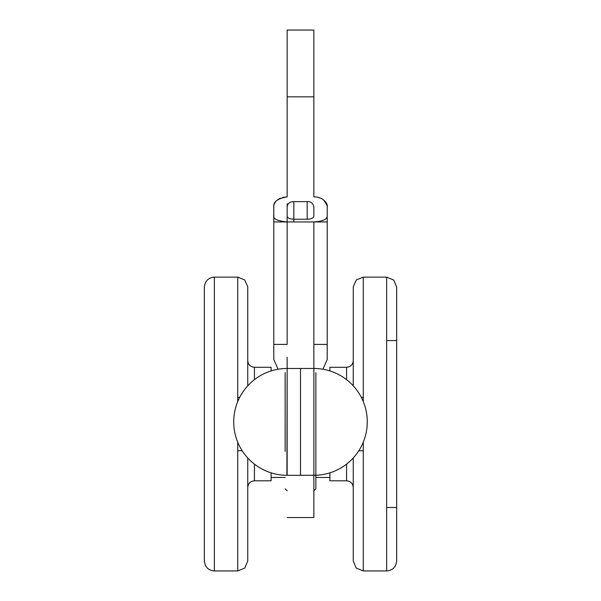 <?xml version="1.0" encoding="UTF-8"?>
<svg xmlns="http://www.w3.org/2000/svg" width="601" height="601" viewBox="0 0 601 601"><rect width="100%" height="100%" fill="white"/><g stroke="black" fill="none" stroke-linecap="round" stroke-linejoin="round"><path stroke-width="0.9" d="M329.881 477.464L329.881 472.852L329.881 480.8L329.881 477.464L315.856 477.464M329.881 370.93L329.881 367.279L329.881 370.93M204.34 384.324L204.34 507.514L204.34 384.324M204.34 358.902L204.34 561.011C204.971 567.059 208.307 570.364 214.354 570.95L214.354 277.129C208.307 277.707 204.971 281.02 204.34 287.068L204.34 358.902M247.747 358.902L247.747 287.917L247.747 358.902M247.747 457.97L247.747 561.011L244.787 568.043L237.726 570.95L237.726 442.186M247.747 385.812L247.732 286.669L244.645 279.893L237.726 277.129L214.354 277.129M254.426 464.115L254.426 480.8L271.119 480.8L271.119 472.852M271.119 370.93L271.119 367.279L254.426 367.279L254.426 379.659M204.34 450.48L204.34 409.206M327.214 359.428L327.214 206.917C328.274 204.648 323.916 196.722 313.857 196.888L313.857 96.829L287.143 96.829L287.143 30.05L287.143 196.888C277.662 198.48 273.215 201.823 273.786 206.917L273.786 344.403L273.793 206.669M313.857 96.829L313.857 30.05L287.143 30.05M287.008 196.888L282.575 197.451M280.344 198.202L277.407 199.87M275.806 201.358L274.131 204.363M273.883 205.497L273.816 206.143M327.214 206.849L327.162 205.85M327.109 205.489L323.593 199.87M320.641 198.195L318.432 197.459M287.143 372.785L287.143 368.466A53.421 53.421 90 0 0 233.721 421.887A53.421 53.421 90 0 0 287.143 475.308L287.143 357.264M287.143 517.529L313.857 517.529L313.857 221.934L287.143 221.934C277.129 220.935 272.681 218.726 273.786 215.308L273.786 206.917M287.143 203.671L287.143 231.054L287.143 203.671M271.119 370.614L272.148 370.614A53.421 53.421 -90 0 1 278.083 369.239L273.786 359.458L273.786 344.403L287.143 344.403L287.143 221.934L273.786 221.934M287.143 475.308L300.5 475.308L300.5 368.466L287.143 368.466L286.887 475.308M285.144 372.635L285.144 451.419M327.214 206.917L327.214 215.308C327.785 219.08 323.338 221.288 313.857 221.934L327.214 221.934L327.214 215.308M293.821 221.934L293.821 201.628C289.832 201.658 287.609 203.423 287.143 206.917L287.143 216.097C287.391 217.99 289.622 219.034 293.821 219.23L307.179 219.23C311.378 219.034 313.609 217.99 313.857 216.097L313.857 206.917C313.098 203.213 310.875 201.448 307.179 201.628L307.179 219.23M293.821 201.628L307.179 201.628M313.857 375.843L313.857 368.466A53.421 53.421 -90 0 1 367.279 421.887A53.421 53.421 -90 0 1 313.857 475.308L313.857 368.466L317.193 368.571M313.857 368.466L300.5 368.466L300.5 475.308L317.193 475.211M313.857 472.228L313.857 475.308M313.857 490.814L315.856 488.816L315.856 372.635M386.646 340.564L396.66 340.564L396.66 560.538L396.66 319.409L396.66 560.538L396.66 507.514L386.646 507.514M396.66 340.564L396.66 287.932L396.66 340.564M353.253 319.409L353.253 385.812L353.253 319.409M353.253 457.97L353.253 561.011L356.213 568.043L363.274 570.95L386.646 570.95C392.693 570.364 396.029 567.059 396.66 561.011L396.66 287.068L393.7 280.036L386.646 277.129L386.646 570.95M363.274 450.75L358.812 450.75M237.726 401.588L237.726 277.129M327.214 359.458L322.917 369.239L327.214 359.458L327.214 344.403L313.857 344.403M353.253 385.812L353.268 286.669L356.355 279.893L363.274 277.129L363.274 401.588M363.274 442.186L363.274 570.95M346.574 464.115L346.574 480.8C350.608 481.191 352.832 483.399 353.253 487.426L353.253 487.479M353.253 360.6L353.245 360.983C352.682 364.837 350.458 366.933 346.574 367.279L346.574 379.659M329.881 370.614L328.852 370.614M237.726 570.95L214.354 570.95M254.426 480.8C250.392 481.191 248.168 483.399 247.747 487.426L247.747 487.479M247.747 360.6L247.755 360.983C248.318 364.837 250.542 366.933 254.426 367.279M285.144 477.464L271.119 477.464M285.144 488.816L287.143 490.814M278.083 369.239L273.786 359.458L273.786 344.403M363.274 277.129L386.646 277.129M329.881 480.8L346.574 480.8M329.881 367.279L346.574 367.279M363.274 397.329L361.299 397.329M237.726 450.75L242.188 450.75M237.726 397.329L239.701 397.329"/></g></svg>
